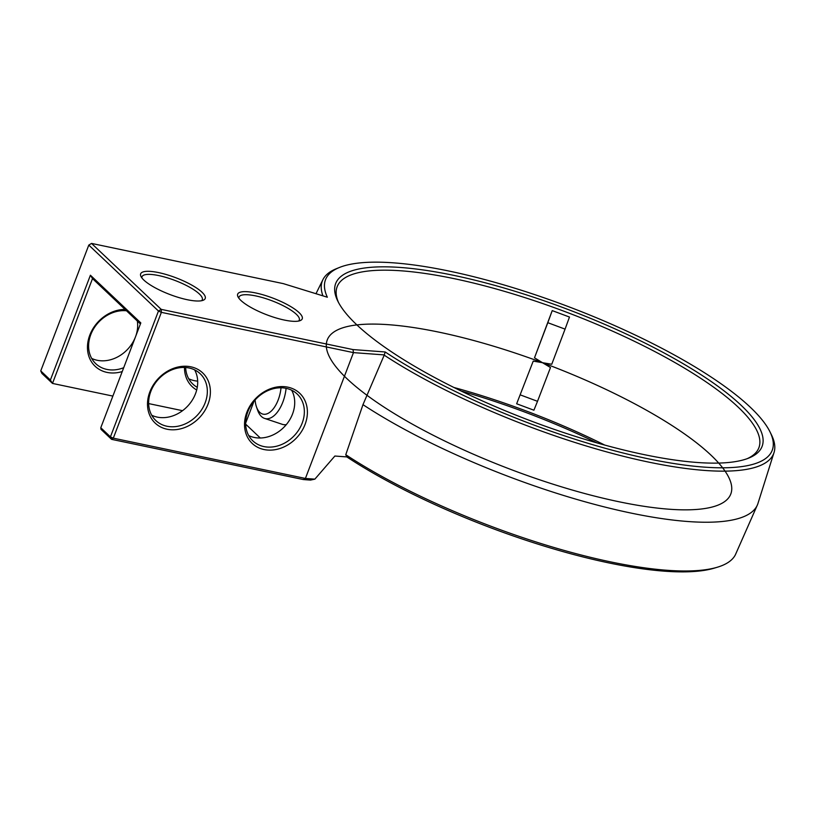 <?xml version="1.0" encoding="UTF-8"?>
<svg xmlns="http://www.w3.org/2000/svg" width="815" height="815" viewBox="0 0 815 815"><rect width="100%" height="100%" fill="white"/><g stroke="black" fill="none" stroke-linecap="round" stroke-linejoin="round"><path stroke-width="1.22" d="M384.313 354.912L385.179 351.968L386.667 352.946A239.09 61.482 -159.1 0 0 649.973 459.161A239.09 61.482 -159.1 0 0 770.022 431.919A239.09 61.482 -159.1 0 0 750.269 407.205A239.09 61.482 -159.1 0 0 538.786 295.988A239.09 61.482 -159.1 0 0 339.407 267.483A239.09 61.482 -159.1 0 0 327.009 296.477L327.345 297.22L283.325 283.63L91.535 243.42L161.207 309.364L161.37 312.349L353.466 352.62L384.313 354.912L362.97 404.658L345.764 454.719L346.823 456.92L334.873 456.033L314.855 479.149L305.411 478.446L303.363 479.556L310.474 480.086L314.855 479.149M385.179 351.968L352.997 349.574L353.466 352.62L305.411 478.446L113.316 438.164L161.37 312.349L158.467 311.035L110.422 436.86L113.316 438.164L111.573 439.346L303.363 479.556M770.022 431.919L771.479 434.884A241.607 62.123 -159.1 0 1 774.25 451.795A241.607 62.123 -159.1 0 1 625.024 456.695A241.607 62.123 -159.1 0 1 384.099 355.085M774.25 451.795L757.746 504.118A244.755 62.938 -159.1 0 1 757.665 504.332A244.755 62.938 -159.1 0 1 603.956 506.818A244.755 62.938 -159.1 0 1 362.97 404.658M246.864 412.258A34.556 28.382 133.4 0 0 280.197 448.423A34.556 28.382 133.4 0 0 300.837 394.399A34.556 28.382 133.4 0 0 246.864 412.258M149.838 391.913A34.556 28.382 133.4 0 0 183.181 428.089A34.556 28.382 133.4 0 0 203.821 374.054A34.556 28.382 133.4 0 0 149.838 391.913M757.665 504.332L735.415 554.709A242.024 62.235 -159.1 0 1 717.353 567.22A242.024 62.235 -159.1 0 1 345.764 454.719M717.353 567.22L714.235 568.157A239.304 61.532 -159.1 0 1 608.326 562.808A239.304 61.532 -159.1 0 1 346.823 456.92M461.096 390.996A228.434 58.741 -159.1 0 1 596.977 442.891M91.535 243.42L88.794 245.091L158.467 311.035L161.207 309.364L352.997 349.574M741.12 405.289A228.231 58.68 -159.1 0 1 748.832 458.05A228.231 58.68 -159.1 0 1 527.947 419.807A228.231 58.68 -159.1 0 1 337.787 301.081A228.231 58.68 -159.1 0 1 482.653 282.133A228.231 58.68 -159.1 0 1 741.12 405.289M143.827 280.054A34.556 8.884 -159.1 0 1 140.975 276.479A34.556 8.884 -159.1 0 1 176.101 277.854A34.556 8.884 -159.1 0 1 203.21 300.246A34.556 8.884 -159.1 0 1 174.39 296.13A34.556 8.884 -159.1 0 1 143.827 280.054M240.853 300.399A34.556 8.884 -159.1 0 1 237.99 296.823A34.556 8.884 -159.1 0 1 273.127 298.198A34.556 8.884 -159.1 0 1 300.226 320.59A34.556 8.884 -159.1 0 1 271.415 316.464A34.556 8.884 -159.1 0 1 240.853 300.399M322.934 295.865A241.607 62.123 -159.1 0 1 323.005 279.484A241.607 62.123 -159.1 0 1 336.34 268.726L339.407 267.483M247.842 411.758A32.254 26.488 133.4 0 0 252.844 440.884A32.254 26.488 133.4 0 0 294.246 435.668A32.254 26.488 133.4 0 0 297.18 394.032A32.254 26.488 133.4 0 0 247.842 411.758M150.826 391.424A32.254 26.488 133.4 0 0 155.828 420.54A32.254 26.488 133.4 0 0 197.23 415.324A32.254 26.488 133.4 0 0 200.164 373.698A32.254 26.488 133.4 0 0 150.826 391.424M88.794 245.091L40.75 370.917L41.901 373.402L52.486 383.427L112.867 396.09M148.646 403.588L182.529 410.689M100.785 427.732L100.979 429.322L111.573 439.346L110.422 436.86L100.785 427.732L140.812 322.913L90.414 275.226L50.387 380.035L40.75 370.917M260.291 437.991L245.672 424.167M453.924 387.482A225.714 58.038 -159.1 0 1 604.669 445.041M338.561 302.589A225.714 58.038 -159.1 0 1 336.412 289.376A225.714 58.038 -159.1 0 1 505.259 291.587A225.714 58.038 -159.1 0 1 738.135 407.113A225.714 58.038 -159.1 0 1 757.665 450.237A225.714 58.038 -159.1 0 1 747.253 458.651M141.902 277.946A32.254 8.293 -159.1 0 1 142.014 276.733A32.254 8.293 -159.1 0 1 175.103 280.492A32.254 8.293 -159.1 0 1 202.273 299.737A32.254 8.293 -159.1 0 1 201.55 300.725M238.917 298.28A32.254 8.293 -159.1 0 1 239.029 297.068A32.254 8.293 -159.1 0 1 272.118 300.827A32.254 8.293 -159.1 0 1 299.288 320.081A32.254 8.293 -159.1 0 1 298.565 321.059M248.728 435.577A32.254 26.488 133.4 0 0 284.608 426.54A32.254 26.488 133.4 0 0 291.648 390.222M151.712 415.232A32.254 26.488 133.4 0 0 187.593 406.196A32.254 26.488 133.4 0 0 194.632 369.878M245.661 423.087L253.995 401.265M90.414 275.226L92.513 278.608L52.486 383.427L50.387 380.035M125.062 309.415A34.556 28.382 133.4 0 0 89.803 335.097A34.556 28.382 133.4 0 0 122.24 371.559M184.485 367.463A34.556 28.382 133.4 0 0 196.7 389.988M286.31 424.625A30.41 15.485 101.8 0 1 282.336 424.34L264.529 418.39A28.24 14.375 101.8 0 1 261.411 416.475A28.24 14.375 101.8 0 1 257.652 410.24L256.491 406.93A24.328 12.388 101.8 0 1 255.115 399.961M356.909 324.92A215.965 55.532 -159.1 0 1 542.495 362.695A215.965 55.532 -159.1 0 1 697.467 509.385A215.965 55.532 -159.1 0 1 347.119 378.832A215.965 55.532 -159.1 0 1 542.495 362.695A215.965 55.532 -159.1 0 1 710.935 455.116A215.965 55.532 -159.1 0 1 718.698 463.073M516.649 403.771L533.907 410.21L537.513 401.316L550.492 367.534L542.495 362.695L533.234 361.106L516.649 403.771L533.234 361.106M552.224 310.607L569.481 317.045L565.07 329.128L547.812 322.699L552.224 310.607L534.497 357.805L542.495 362.695L551.755 364.244L565.07 329.128M140.414 323.952L92.513 278.608M126.498 310.78A32.254 26.488 133.4 0 0 90.791 334.598A32.254 26.488 133.4 0 0 95.793 363.714A32.254 26.488 133.4 0 0 123.707 367.708M185.647 367.514A32.254 26.488 133.4 0 0 192.809 384.059A32.254 26.488 133.4 0 0 197.271 387.319M286.096 388.337A28.24 14.375 101.8 0 1 264.529 418.39M91.677 358.406A32.254 26.488 133.4 0 0 135.402 337.074M135.565 336.666A32.254 26.488 133.4 0 0 137.328 321.018M188.693 378.751A32.254 26.488 133.4 0 0 197.678 381.114M537.513 401.316L520.245 394.878M534.497 357.805L547.812 322.699M281.022 387.787A24.328 12.388 101.8 0 1 259.73 412.309A24.328 12.388 101.8 0 1 256.491 406.93M315.986 293.716L323.005 279.484"/></g></svg>
